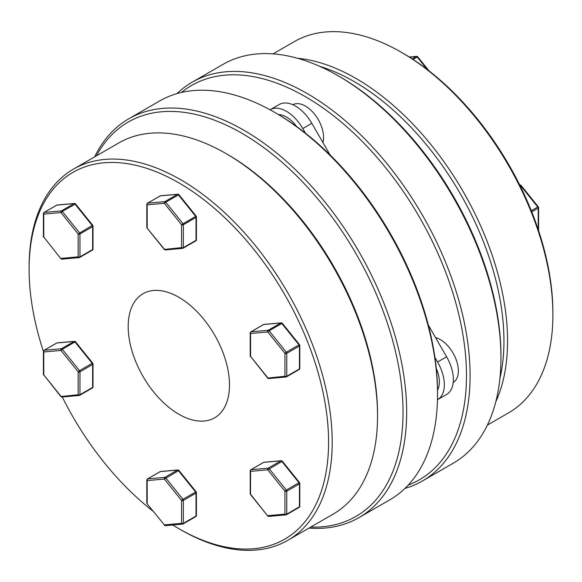 <?xml version="1.0" encoding="UTF-8"?>
<svg xmlns="http://www.w3.org/2000/svg" width="582" height="582" viewBox="0 0 582 582"><rect width="100%" height="100%" fill="white"/><g stroke="black" fill="none" stroke-linecap="round" stroke-linejoin="round"><path stroke-width="0.87" d="M401.354 52.293L403.159 53.34A211.761 122.264 60 0 1 552.9 312.694L552.9 314.782A214.322 123.74 -120 0 0 401.354 52.293A214.322 123.74 -120 0 0 294.194 41.678L273.06 53.879M499.902 378.533A211.761 122.264 -120 0 0 503.947 340.957A211.761 122.264 -120 0 0 319.649 66.319M297.446 58.251A214.322 123.74 60 0 1 507.562 340.957A214.322 123.74 60 0 1 495.791 401.791M338.149 75.784L339.953 76.824A227.693 131.459 60 0 1 500.957 355.689L500.957 357.777A230.254 132.936 -120 0 0 338.149 75.784A230.254 132.936 -120 0 0 223.022 64.376L192.155 82.193A230.254 132.936 60 0 1 369.585 143.885A230.254 132.936 60 0 1 470.096 375.601A230.254 132.936 60 0 1 422.408 481.008A230.254 132.936 60 0 1 404.97 488.4M408.208 485.104A227.693 131.459 -120 0 0 466.473 375.601A227.693 131.459 -120 0 0 360.076 139.28A227.693 131.459 -120 0 0 181.504 92.443M177.03 93.6A230.254 132.936 60 0 1 192.155 82.193M422.408 481.008L453.269 463.185A230.254 132.936 -120 0 0 500.957 357.777M487.381 425.1L508.508 412.9A214.322 123.74 -120 0 0 552.9 314.782M427.224 69.476L417.178 56.985L417.723 56.825A1.28 1.28 0 0 0 416.617 56.352A1.28 1.011 84.9 0 0 416.276 56.461L409.379 57.08M538.583 230.647A1.28 0.742 0 0 0 538.59 230.552L538.59 207.643A1.28 1.28 0 0 0 538.314 206.836L537.768 206.996L520.577 185.614L520.148 185.869M538.219 229.555L538.219 208.16A1.28 0.742 0 0 0 538.59 207.643M519.77 185.098A1.28 0.742 -120 0 1 520.577 185.614L521.123 185.462A1.28 1.28 0 0 0 520.017 184.989A1.28 1.011 84.9 0 0 519.748 185.054M43.41 351.332A211.761 122.264 60 0 1 29.1 269.306A211.761 122.264 60 0 1 178.841 182.85A211.761 122.264 60 0 1 328.583 442.204A211.761 122.264 60 0 1 178.841 528.66A211.761 122.264 60 0 1 172.73 524.986M153.008 511.156A211.761 122.264 60 0 1 62.274 396.989M29.1 269.306L29.1 267.218A214.322 123.74 -120 0 1 73.492 169.1A214.322 123.74 -120 0 1 238.642 226.522A214.322 123.74 -120 0 1 332.198 442.204A214.322 123.74 -120 0 1 287.806 540.322A214.322 123.74 -120 0 1 180.646 529.707L178.841 528.66M73.492 169.1L118.823 142.925A214.322 123.74 60 0 1 225.983 153.546L227.795 154.586A211.761 122.264 -120 0 1 377.536 413.94L377.536 416.035A214.322 123.74 60 0 1 333.144 514.146L287.806 540.322M96.445 155.845A227.693 131.459 60 0 1 277.258 158.18A227.693 131.459 60 0 1 403.05 412.216A227.693 131.459 60 0 1 310.766 527.066M308.94 528.121A230.254 132.936 -120 0 0 358.978 517.624A230.254 132.936 -120 0 0 406.665 412.216A230.254 132.936 -120 0 0 306.161 180.5A230.254 132.936 -120 0 0 128.731 118.815A230.254 132.936 -120 0 0 94.619 156.9M128.731 118.815L159.592 100.992A230.254 132.936 60 0 1 274.719 112.399L276.53 113.446A227.693 131.459 -120 0 1 437.533 392.312L437.533 394.4A230.254 132.936 60 0 1 389.845 499.807L358.978 517.624M229.49 385A71.637 41.358 -120 0 0 198.222 312.912A71.637 41.358 -120 0 0 143.026 293.721A71.637 41.358 -120 0 0 128.185 326.509A71.637 41.358 -120 0 0 159.453 398.597A71.637 41.358 -120 0 0 214.656 417.789A71.637 41.358 -120 0 0 229.49 385M274.719 112.399A230.254 132.936 60 0 1 437.533 394.4M225.983 153.546A214.322 123.74 60 0 1 377.536 416.035M250.493 494.555L267.676 515.936A1.28 1.28 0 0 0 268.789 516.409L285.973 514.874A1.28 1.28 0 0 0 286.497 514.706A1.28 0.742 -120 0 1 286.308 514.764A1.28 1.011 -95.1 0 1 284.954 514.124L284.954 491.208L286.308 490.044A1.28 0.742 -120 0 1 286.766 491.208L299.424 483.897L299.424 506.813L286.766 514.124L286.766 491.208A1.28 0.742 180 0 1 284.954 491.208L267.771 469.827A1.28 1.011 -95.1 0 1 268.222 468.139L251.031 469.674A1.28 1.011 -95.1 0 0 250.58 471.362A1.28 0.742 180 0 1 250.209 470.838L250.209 493.754A1.28 1.28 0 0 0 250.493 494.555L250.58 471.362L267.771 469.827L282.335 461.191A1.28 1.28 0 0 0 281.222 460.718A1.28 1.011 -95.1 0 1 281.71 460.828M267.676 515.936L250.58 494.278A1.28 0.742 0 0 1 250.209 493.754M268.789 516.409A1.28 1.011 -95.1 0 1 267.771 515.659L284.954 514.124A1.28 0.742 -0 0 0 286.766 514.124A1.28 0.742 -120 0 1 286.497 514.706L299.163 507.395A1.28 0.742 -120 0 0 299.424 506.813A1.28 0.742 180 0 0 299.803 506.289L299.803 483.373A1.28 1.28 0 0 0 299.519 482.573L282.335 461.191M250.209 470.838A1.28 1.28 0 0 1 250.849 469.732A1.28 0.742 -120 0 1 251.031 469.674L263.697 462.363A1.28 1.011 -95.1 0 1 264.039 462.254A1.28 1.28 0 0 0 263.508 462.421A1.28 0.742 -120 0 0 263.37 462.552M250.849 469.732L263.508 462.421A1.28 0.742 -120 0 1 263.697 462.363L280.88 460.828A1.28 1.011 -95.1 0 1 281.222 460.718L264.039 462.254M299.803 483.373A1.28 0.742 0 0 1 299.424 483.897A1.28 0.742 -120 0 0 298.973 482.733L286.308 490.044L269.124 468.663A1.28 0.742 -120 0 0 268.222 468.139L280.88 460.828A1.28 0.742 -120 0 1 281.339 460.951A1.28 0.742 -120 0 1 281.79 461.351L298.973 482.733L299.519 482.573M74.911 203.562A1.28 1.011 84.9 0 0 74.081 203.569L61.423 210.88A1.28 1.011 84.9 0 0 60.965 212.568L78.155 233.942L78.155 256.858A1.28 1.011 84.9 0 0 79.508 257.499A1.28 0.742 -120 0 0 79.698 257.448A1.28 0.742 -120 0 0 79.96 256.858L79.96 233.942L92.625 226.631L92.625 249.547L79.96 256.858A1.28 0.742 0 0 1 78.155 256.858L60.965 258.393A1.28 1.011 84.9 0 0 61.983 259.143L79.174 257.608A1.28 1.28 0 0 0 79.698 257.448L92.363 250.136A1.28 0.742 -120 0 0 92.625 249.547A1.28 0.742 0 0 0 93.004 249.023L93.004 226.114A1.28 0.742 180 0 1 92.625 226.631A1.28 0.742 -120 0 0 92.174 225.467L78.155 233.942A1.28 0.742 180 0 0 79.96 233.942A1.28 0.742 -120 0 0 79.508 232.778L62.325 211.397L60.965 212.568L43.781 214.103A1.28 0.742 180 0 1 43.41 213.579L43.41 236.496A1.28 0.742 0 0 0 43.781 237.012L60.877 258.67A1.28 1.28 0 0 0 61.983 259.143M93.004 226.114A1.28 1.28 0 0 0 92.72 225.307L92.174 225.467L74.991 204.086A1.28 0.742 -120 0 0 74.532 203.685A1.28 0.742 -120 0 0 74.081 203.569L56.898 205.104A1.28 0.742 -120 0 0 56.709 205.162A1.28 0.742 -120 0 0 56.563 205.293M92.72 225.307L75.529 203.933L62.325 211.397A1.28 0.742 -120 0 0 61.423 210.88L44.232 212.415A1.28 1.011 84.9 0 0 43.781 214.103L43.781 237.012L60.877 258.67M75.529 203.933A1.28 1.28 0 0 0 74.423 203.46L57.232 204.995A1.28 1.011 84.9 0 0 56.898 205.104L44.232 212.415A1.28 0.742 -120 0 0 44.05 212.466A1.28 1.28 0 0 0 43.41 213.579M61.423 348.742A1.28 1.011 84.9 0 0 60.965 350.429L78.155 371.811A1.28 0.742 0 0 0 79.96 371.811L92.625 364.499A1.28 0.742 0 0 0 93.004 363.976A1.28 1.28 0 0 0 92.72 363.175L75.529 341.794L74.991 341.954L92.174 363.335L79.508 370.647L62.325 349.265L74.991 341.954A1.28 0.742 -120 0 0 74.081 341.43L61.423 348.742L44.232 350.277A1.28 1.011 84.9 0 0 43.781 351.965L60.965 350.429L62.325 349.265A1.28 0.742 -120 0 0 61.423 348.742M75.529 341.794A1.28 1.28 0 0 0 74.423 341.328L57.232 342.863A1.28 1.011 84.9 0 0 56.898 342.965L44.232 350.277A1.28 0.742 -120 0 0 44.05 350.335A1.28 1.28 0 0 0 43.41 351.448L43.41 374.357A1.28 0.742 0 0 0 43.781 374.881L60.877 396.538L78.155 394.727A1.28 0.742 0 0 0 79.96 394.727L79.96 371.811A1.28 0.742 -120 0 0 79.508 370.647L78.155 371.811L78.155 394.727A1.28 1.011 84.9 0 0 79.508 395.367A1.28 0.742 -120 0 0 79.698 395.309A1.28 0.742 -120 0 0 79.96 394.727L92.625 387.416A1.28 0.742 0 0 0 93.004 386.892L93.004 363.976M43.41 351.448A1.28 0.742 0 0 0 43.781 351.965L43.781 374.881L60.965 396.262A1.28 1.011 84.9 0 0 61.983 397.011L79.174 395.476A1.28 1.28 0 0 0 79.698 395.309L92.363 387.998A1.28 0.742 -120 0 0 92.502 387.867A1.28 0.742 -120 0 0 92.625 387.416L92.625 364.499A1.28 0.742 -120 0 0 92.174 363.335L92.72 363.175M74.423 341.328A1.28 1.011 84.9 0 0 74.081 341.43L56.898 342.965A1.28 0.742 -120 0 0 56.709 343.024A1.28 0.742 -120 0 0 56.563 343.162M146.81 480.077L146.81 502.993A1.28 0.742 0 0 0 147.181 503.51L147.181 480.601A1.28 1.011 84.9 0 1 147.632 478.913L160.297 471.602L177.481 470.067L164.822 477.378L147.632 478.913A1.28 0.742 -120 0 0 147.45 478.971A1.28 1.28 0 0 0 146.81 480.077A1.28 0.742 0 0 0 147.181 480.601L164.364 479.066L181.555 500.44A1.28 0.742 0 0 0 183.359 500.44L196.025 493.129A1.28 0.742 0 0 0 196.403 492.612A1.28 0.742 0 0 0 196.265 492.277M146.81 502.993A1.28 1.28 0 0 0 147.086 503.794L164.364 524.891A1.28 1.011 84.9 0 0 165.383 525.648L182.573 524.106A1.28 1.28 0 0 0 183.097 523.946A1.28 0.742 -120 0 1 182.908 524.004A1.28 1.011 -95.1 0 1 181.555 523.356L181.555 500.44L182.908 499.276L165.725 477.895A1.28 0.742 -120 0 0 164.822 477.378A1.28 1.011 -95.1 0 0 164.364 479.066L178.936 470.431A1.28 1.28 0 0 0 177.823 469.958L160.639 471.493A1.28 1.011 84.9 0 0 160.297 471.602A1.28 0.742 -120 0 0 160.108 471.66A1.28 0.742 -120 0 0 159.963 471.791M147.086 503.794L164.364 524.891L181.555 523.356A1.28 0.742 0 0 0 183.359 523.356L183.359 500.44A1.28 0.742 -120 0 0 182.908 499.276L196.119 491.805L178.936 470.431M177.823 469.958A1.28 1.011 -95.1 0 0 177.481 470.067A1.28 0.742 -120 0 1 178.39 470.583L195.574 491.965A1.28 0.742 -120 0 1 195.901 492.539A1.28 0.742 -120 0 1 196.025 493.129L196.025 516.045A1.28 0.742 -0 0 0 196.403 515.521L196.403 492.612A1.28 1.28 0 0 0 196.119 491.805M298.973 369.585A1.28 0.742 -120 0 0 299.163 369.526A1.28 1.28 0 0 0 299.803 368.421A1.28 0.742 180 0 1 299.424 368.944L286.766 376.256L286.766 353.339A1.28 0.742 180 0 1 284.954 353.339L267.771 331.958A1.28 1.011 -95.1 0 1 268.222 330.27A1.28 0.742 -120 0 1 269.124 330.794L281.79 323.483L298.973 344.864L286.308 352.175L269.124 330.794L267.771 331.958L250.58 333.493A1.28 0.742 180 0 1 250.209 332.969L250.209 355.886A1.28 0.742 180 0 0 250.58 356.41L267.676 378.067A1.28 1.28 0 0 0 268.789 378.54A1.28 1.011 -95.1 0 1 267.771 377.791L250.58 356.41L250.58 333.493A1.28 1.011 -95.1 0 1 251.031 331.805L263.697 324.494A1.28 1.011 -95.1 0 1 264.039 324.385A1.28 1.28 0 0 0 263.508 324.552A1.28 0.742 -120 0 0 263.37 324.691M355.282 310.395A15.35 8.861 -120 0 0 353.849 306.947M268.789 378.54L285.973 377.005A1.28 1.28 0 0 0 286.497 376.838A1.28 0.742 -120 0 1 286.308 376.896A1.28 1.011 -95.1 0 1 284.954 376.256L267.676 378.067M286.766 376.256A1.28 0.742 180 0 1 284.954 376.256L284.954 353.339L286.308 352.175A1.28 0.742 -120 0 1 286.766 353.339L299.424 346.028L299.424 368.944A1.28 0.742 -120 0 1 299.308 369.395A1.28 0.742 -120 0 1 299.163 369.526L286.497 376.838A1.28 0.742 -120 0 0 286.766 376.256M299.803 368.421L299.803 345.504A1.28 0.742 180 0 1 299.424 346.028A1.28 0.742 -120 0 0 298.973 344.864L299.519 344.704L282.335 323.323A1.28 1.28 0 0 0 281.222 322.85L264.039 324.385M282.335 323.323L281.79 323.483A1.28 0.742 -120 0 0 280.88 322.959L268.222 330.27L251.031 331.805A1.28 0.742 -120 0 0 250.849 331.864L263.508 324.552A1.28 0.742 -120 0 1 263.697 324.494L280.88 322.959A1.28 1.011 -95.1 0 1 281.222 322.85M196.265 216.54A1.28 0.742 180 0 1 196.403 216.875A1.28 1.28 0 0 0 196.119 216.075L181.555 224.71L181.555 247.619L164.277 249.438A1.28 1.28 0 0 0 165.383 249.911L182.573 248.376A1.28 1.011 -95.1 0 1 181.555 247.619A1.28 0.742 180 0 0 183.359 247.619L183.359 224.71A1.28 0.742 180 0 1 181.555 224.71L164.364 203.329A1.28 1.011 -95.1 0 1 164.822 201.641L147.632 203.176L160.297 195.865L177.481 194.33L164.822 201.641A1.28 0.742 -120 0 1 165.725 202.165L164.364 203.329L147.181 204.864A1.28 0.742 180 0 1 146.81 204.34L146.81 227.256A1.28 1.28 0 0 0 147.086 228.057L164.277 249.438M165.383 249.911A1.28 1.011 84.9 0 1 164.364 249.154L147.086 228.057M195.574 240.955A1.28 0.742 -120 0 0 195.763 240.897A1.28 1.28 0 0 0 196.403 239.791A1.28 0.742 180 0 1 196.025 240.315L183.359 247.619A1.28 0.742 -120 0 1 183.097 248.208L195.763 240.897A1.28 0.742 -120 0 0 196.025 240.315L196.025 217.399A1.28 0.742 -120 0 0 195.901 216.802A1.28 0.742 -120 0 0 195.574 216.235L178.39 194.854A1.28 0.742 -120 0 0 177.481 194.33A1.28 1.011 84.9 0 1 177.823 194.221L160.639 195.756A1.28 1.28 0 0 0 160.108 195.923A1.28 0.742 -120 0 0 159.963 196.054M146.81 204.34A1.28 1.28 0 0 1 147.45 203.234A1.28 0.742 -120 0 1 147.632 203.176A1.28 1.011 84.9 0 0 147.181 204.864L147.181 227.78A1.28 0.742 180 0 1 146.81 227.256M196.403 239.791L196.403 216.875A1.28 0.742 180 0 1 196.025 217.399L183.359 224.71A1.28 0.742 -120 0 0 182.908 223.539L165.725 202.165L178.936 194.694A1.28 1.28 0 0 0 177.823 194.221M278.509 114.603A25.586 14.768 60 0 1 286.475 117.069A25.586 14.768 60 0 1 296.594 126.476M322.93 142.554A25.586 14.768 -120 0 0 305.47 106.099A25.586 14.768 -120 0 0 292.833 104.745M453.218 382.534A25.586 14.768 -120 0 0 458.361 370.916A25.586 14.768 -120 0 0 435.518 337.575M305.441 133.162L302.778 128.542A32.599 18.82 -120 0 0 286.475 111.337A32.599 18.82 -120 0 0 270.179 109.722L279.222 104.505A32.599 18.82 -120 0 1 295.525 106.113A32.599 18.82 -120 0 1 311.821 123.326L330.081 154.95M437.519 390.013A25.586 14.768 -120 0 0 439.366 381.879A25.586 14.768 -120 0 0 436.274 368.421M437.468 399.732L437.577 399.667A32.599 18.82 -120 0 0 437.577 362.026L434.914 357.413M279.222 104.505L270.063 109.787M437.577 399.667L446.62 394.451A32.599 18.82 -120 0 0 446.62 356.802L428.367 325.178M412.151 58.847L416.276 56.461A1.28 0.742 -120 0 1 417.178 56.985L413.002 59.4M531.286 210.735L537.768 206.996A1.28 0.742 -120 0 1 538.219 208.16L531.752 211.899M298.973 507.453A1.28 0.742 -120 0 0 299.163 507.395A1.28 1.28 0 0 0 299.803 506.289M92.174 250.195A1.28 0.742 -120 0 0 92.363 250.136A1.28 1.28 0 0 0 93.004 249.023M92.174 388.056A1.28 0.742 -120 0 0 92.363 387.998A1.28 1.28 0 0 0 93.004 386.892M196.025 516.045L183.359 523.356A1.28 0.742 -120 0 1 183.097 523.946L195.763 516.634A1.28 0.742 -120 0 0 196.025 516.045M195.574 516.692A1.28 0.742 -120 0 0 195.763 516.634A1.28 1.28 0 0 0 196.403 515.521M182.908 248.267A1.28 1.011 -95.1 0 1 182.573 248.376A1.28 1.28 0 0 0 183.097 248.208A1.28 0.742 -120 0 1 182.908 248.267M160.639 195.756A1.28 1.011 -95.1 0 0 160.297 195.865A1.28 0.742 -120 0 0 160.108 195.923L147.45 203.234M437.577 362.026L446.62 356.802M302.778 128.542L311.821 123.326M428.992 70.844L417.723 56.825M416.617 56.352L409.27 57.014M538.314 206.836L521.123 185.462M43.41 236.496A1.28 1.28 0 0 0 43.686 237.296M44.05 212.466L56.709 205.162A1.28 1.28 0 0 1 57.232 204.995M44.05 350.335L56.709 343.024A1.28 1.28 0 0 1 57.232 342.863M43.41 374.357A1.28 1.28 0 0 0 43.686 375.164M60.877 396.538A1.28 1.28 0 0 0 61.983 397.011M147.45 478.971L160.108 471.66A1.28 1.28 0 0 1 160.639 471.493M164.277 525.175A1.28 1.28 0 0 0 165.383 525.648M250.209 355.886A1.28 1.28 0 0 0 250.493 356.686M250.849 331.864A1.28 1.28 0 0 0 250.209 332.969M299.803 345.504A1.28 1.28 0 0 0 299.519 344.704M196.119 216.075L178.936 194.694"/></g></svg>
